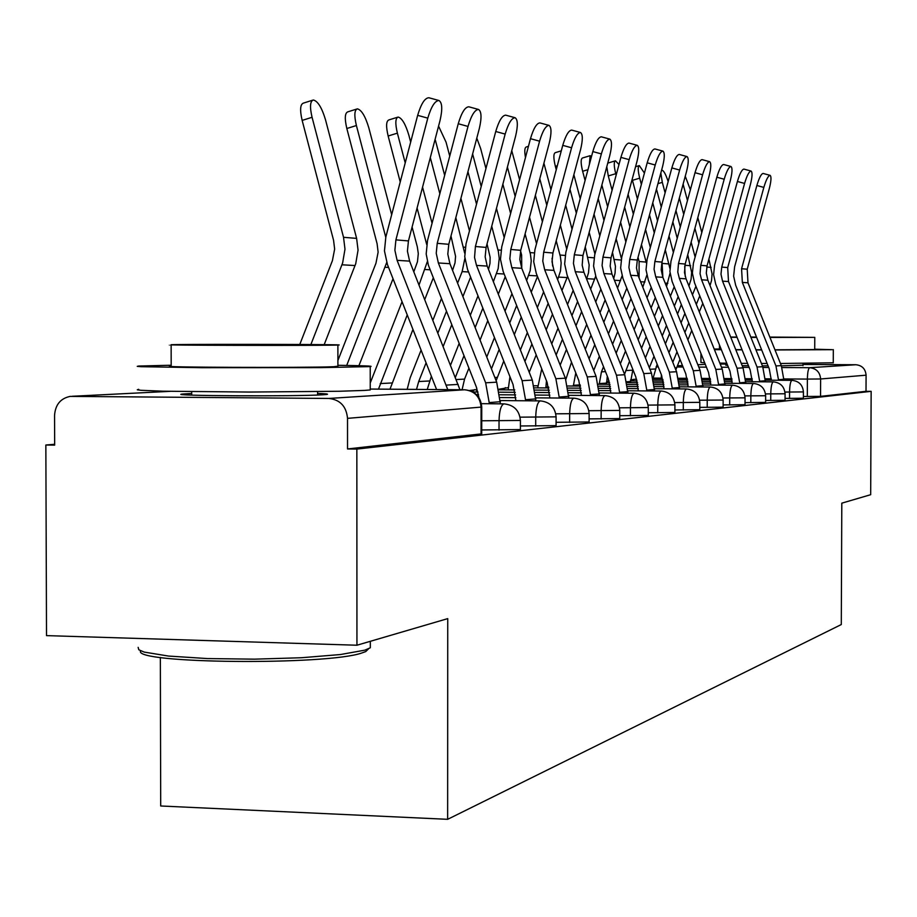 <?xml version="1.0" encoding="UTF-8"?>
<svg xmlns="http://www.w3.org/2000/svg" width="917" height="917" viewBox="0 0 917 917"><rect width="100%" height="100%" fill="white"/><g stroke="black" fill="none" stroke-linecap="round" stroke-linejoin="round"><path stroke-width="1.38" d="M785.055 398.414L803.395 398.219M765.626 400.465L785.055 400.293L785.078 393.771L765.523 393.92M745.017 402.632L765.626 402.403M723.112 404.924L745.017 404.695M699.797 407.366L723.112 407.171L723.135 400.041L699.637 400.213M674.901 409.968L699.786 409.704M648.285 412.742L674.901 412.467M619.766 415.71L648.285 415.412M589.115 418.886L619.754 418.576M556.092 422.301L589.104 421.969M520.409 425.981L556.08 425.626M481.734 429.958L520.398 429.58M191.687 393.462L182.403 394.035C164.693 395.869 297.647 396.568 323.082 394.768L326.842 394.436C329.031 394.058 325.959 393.714 317.603 393.404M727.513 365.069L725.748 365.184L727.639 365.39M742.185 365.677L748.478 365.745M762.371 365.837L768.068 365.849M781.41 365.849L802.994 365.161M54.665 444.275L45.85 445.02L54.665 445.135L54.562 415.355C55.329 404.729 60.522 398.414 70.151 396.396L328.894 398.448L464.552 389.771L370.239 389.06L464.632 389.771M160.349 657.432L160.704 805.986L447.645 819.317L447.737 618.62L356.942 645.224L356.851 449.078L871.15 391.341L870.68 494.699L841.806 503.158L841.29 624.546L447.645 819.317M356.942 645.224L46.515 635.619L45.85 445.02M803.005 364.473L855.87 364.737C862.083 365.402 865.488 368.886 866.084 375.191L866.015 391.307L820.555 396.362L803.395 396.476M720.2 364.049L727.124 364.083M866.015 391.307L871.15 391.341M481.746 407.045L347.52 418.358L347.532 448.952L356.851 449.078M347.52 418.358C346.374 406.369 340.173 399.732 328.894 398.448M347.532 448.952L481.723 433.856M459.956 389.736L409.612 261.127L407.423 251.132L408.443 240.93L440 120.654C442.613 109.318 442.269 102.601 438.968 100.515C434.967 100.687 431.242 106.567 427.792 118.144L417.659 115.347C421.109 103.781 424.846 97.924 428.881 97.752L438.968 100.515M447.771 389.645L397.095 260.325L394.883 250.215L395.903 239.876L427.792 118.144M436.595 389.553L387.455 264.589L384.464 250.949L385.839 236.987L417.659 115.347M299.779 344.483L332.413 260.634L334.648 249.08L333.57 240.311L302.151 120.402C299.756 110.029 300.191 104.251 303.458 103.094L312.491 100.251M324.182 344.654L355.739 263.695L358.054 250.112L356.621 238.386L325.512 119.795C321.867 107.679 317.798 101.076 313.327 99.987C310.084 101.145 309.659 106.911 312.067 117.296L302.151 120.402M310.886 344.54L342.637 262.927L344.987 249.183L343.531 237.308L312.067 117.296M500.395 403.835L496.693 382.171L449.915 263.706L447.805 254.112L448.791 244.3L479.27 128.747C481.803 117.857 481.563 111.427 478.536 109.455C474.823 109.662 471.327 115.324 468.014 126.431L458.248 123.738C461.549 112.642 465.068 106.991 468.805 106.796L478.536 109.455M489.391 403.744L485.655 382.813L438.36 262.961L436.228 253.252L437.226 243.326L468.014 126.431M478.972 397.657L476.278 386.814L428.399 265.265L426.187 253.952L427.517 240.552L458.248 123.738M535.883 400.867L532.318 380.097L487.191 266.09L485.162 256.852L486.113 247.418L515.583 136.232C518.048 125.755 517.887 119.577 515.09 117.72C511.652 117.949 508.339 123.405 505.164 134.088L495.742 131.498C498.917 120.815 502.241 115.37 505.703 115.152L515.09 117.72M515.904 400.695L513.05 384.544L467.521 269.346L464.747 256.737L466.042 243.842L495.742 131.498M525.705 400.775L522.105 380.693L476.496 265.403L474.548 257.436L475.407 246.513L505.164 134.088M337.903 360.519L375.959 263.248L378.125 252.152L377.093 243.716L346.832 128.506C344.505 118.511 344.849 112.951 347.864 111.828L356.656 109.077M391.662 214.738L368.817 127.841C365.333 116.218 361.516 109.891 357.378 108.848C354.386 109.971 354.065 115.531 356.404 125.537L346.832 128.506M385.77 237.285L356.404 125.537M346.706 365.436L386.699 262.537M358.925 365.688L393.026 278.757M400.236 181.967L388.143 136.003C385.874 126.351 386.137 120.987 388.934 119.909L397.485 117.25M410.667 142.078L408.879 135.28C405.543 124.127 401.955 118.052 398.127 117.055C395.365 118.133 395.112 123.497 397.382 133.148L388.143 136.003M370.239 382.985L402.047 301.716M413.819 271.787L417.453 261.758L418.301 253.619L417.327 246.868L412.088 227.003M432.067 223.278L422.554 187.148M426.692 244.449L417.086 207.976M405.222 162.917L397.382 133.148M419.023 285.004L427.333 261.609M378.492 389.117L407.24 314.921M389.977 389.209L412.959 329.444M424.743 299.538L433.305 277.817M368.634 648.755L365.723 651.586L362.112 652.893C327.495 665.536 131.647 663.644 140.679 650.841M138.146 647.379L138.811 649.775L144.21 652.09L168.476 656.056L207.402 658.566L254.49 659.163L301.544 657.73L340.413 654.543L364.771 650.176L370.319 647.78L370.319 644.491M171.181 365.23L138.605 366.055L137.241 366.364L140.909 366.685L201.35 367.694L320.377 367.637L370.227 366.594C374.365 366.089 363.59 365.665 337.903 365.298M138.662 389.312L137.298 389.805L140.966 390.298L162.962 391.192L249.539 392.052L339.233 391.261L364.679 390.401L370.239 389.931L370.239 389.267M337.903 366.192L333.65 366.72C304.604 367.946 150.48 367.35 171.181 366.112L171.135 344.872M333.639 345.136L337.892 345.044C354.615 344.46 210.314 344.058 176.809 344.586L171.135 344.7C150.422 345.273 304.593 345.698 333.639 345.136M204.365 344.677L308.318 344.975L204.365 344.677M775.014 349.962L832.235 349.686L814.732 349.205M719.455 348.999L714.183 349.033M780.459 363.487L833.255 362.8M769.971 337.433L814.777 337.364L814.732 349.572L774.957 349.813M814.777 337.364L769.833 337.089M756.502 337.066L750.817 337.066M736.959 337.066L730.7 337.078M750.908 337.318L756.605 337.341M769.948 337.376L797.801 337.318L769.856 337.147M756.525 337.135L750.84 337.135M730.792 337.296L737.073 337.33M750.943 337.387L756.64 337.399M761.614 349.79L755.917 349.767M742.036 349.686L735.743 349.641M721.243 349.446L719.455 349.308L719.467 345.01M700.966 353.538L700.932 362.467L704.669 362.8M719.834 363.121L726.768 363.212M741.245 363.338L747.527 363.384M761.419 363.453L767.116 363.464M714.423 349.629L721.358 349.709M735.812 349.813L742.094 349.847M755.975 349.916L761.672 349.927M568.792 398.116L565.365 378.182L521.773 268.303L519.813 259.408L520.73 250.307L549.249 143.178C551.656 133.08 551.564 127.142 548.985 125.377C545.775 125.629 542.646 130.89 539.586 141.184L530.473 138.685C533.534 128.403 536.686 123.142 539.907 122.901L548.985 125.377M549.879 397.955L547.128 382.446L503.158 271.466L500.476 259.316L501.737 246.891L530.473 138.685M559.347 398.035L555.874 378.732L511.835 267.672L509.852 258.674L510.792 249.47L539.586 141.184M599.397 395.559L596.084 376.394L553.937 270.366L552.034 261.769L552.928 252.989L580.564 149.631C582.903 139.888 582.868 134.169 580.472 132.495C577.492 132.759 574.512 137.848 571.566 147.775L562.751 145.356C565.709 135.441 568.689 130.352 571.704 130.099L580.472 132.495M581.447 395.422L578.787 380.498L536.285 273.426L533.694 261.712L534.92 249.733L562.751 145.356M590.605 395.491L587.247 376.91L544.687 269.77L542.772 261.093L543.678 252.221L571.566 147.775M627.939 393.187L624.729 374.732L583.923 272.28L582.18 265.196L582.96 255.499L609.759 155.649C612.029 146.239 612.052 140.725 609.828 139.12C607.031 139.407 604.211 144.336 601.357 153.918L592.829 151.569C595.672 141.997 598.514 137.08 601.334 136.805L609.828 139.12M610.86 393.061L608.292 378.675L567.153 275.26L564.654 263.947L565.835 252.37L592.829 151.569M619.732 393.129L616.476 375.213L575.291 271.73L573.434 263.351L574.317 254.777L601.357 153.918M449.743 156.096L446.063 142.192L438.567 126.122M435.128 139.201L434.818 140.381M407.182 389.335L410.174 377.758L421.086 350.122M432.893 320.228L441.467 298.518M452.562 270.4L455.027 262.858L455.566 256.301L450.981 235.99M439.839 193.728L430.302 157.586M469.47 230.855L460.907 198.381M464.69 253.161L455.818 217.661M444.665 175.376L435.38 140.209M457.594 283.135L462.145 271.615L464.873 258.411M416.513 389.404L418.702 381.541L426.084 362.845M437.902 332.951L446.487 311.241M427.242 389.484L431.368 376.279M443.198 346.397L451.783 324.698M462.913 296.592L470.604 277.152M485.941 168.556L480.668 148.611L476.794 138.146M450.556 365.092L459.165 343.394M470.295 315.31L477.998 295.87M488.497 269.38L489.976 263.454L490.137 257.333L487.042 243.933M476.531 204.159L467.945 171.674M504.201 237.606L496.464 208.354M493.369 281.679L498.149 268.67L499.226 258.434L498.389 251.625L491.73 226.247M481.207 186.46L472.622 153.964M455.394 377.357L464.002 355.67M475.144 327.587L482.858 308.158M462.076 389.748L464.564 379.111L468.919 368.141M480.072 340.069L487.798 320.641M498.309 294.174L505.244 276.728M519.584 179.686L511.755 150.663M476.645 392.017L476.748 388.074M486.767 357.011L494.492 337.582M505.015 311.127L511.961 293.681M511.835 267.672L521.773 268.303L521.635 255.052L520.558 250.994M510.62 213.443L502.871 184.168M536.537 243.658L529.533 217.237M526.622 280.545L530.198 270.664L531.241 260.772L530.439 254.192L525.097 233.892M515.159 196.341L507.41 167.066M491.443 368.863L499.18 349.446M509.714 322.99L516.661 305.556M496.12 380.715L503.765 361.057M514.322 334.613L521.269 317.179M531.241 292.179L537.5 276.487M654.6 390.974L651.494 373.173L611.948 274.08L610.172 266.045L611.02 257.837L637.028 161.266C639.241 152.165 639.321 146.846 637.246 145.322C634.621 145.608 631.928 150.388 629.177 159.65L620.912 157.38C623.663 148.13 626.357 143.361 629.005 143.075L637.246 145.322M638.335 390.848L635.836 376.979L595.993 276.98L593.563 266.022L594.72 254.834L620.912 157.38M646.921 390.917L643.78 373.62L603.879 273.564L602.079 265.449L602.939 257.161L629.177 159.65M525.475 157.495C524.329 151.018 524.639 147.499 526.404 146.949L528.444 146.33M508.167 389.874L509.944 376.692M520.398 349.985L527.367 332.562M537.351 307.562L543.609 291.881M552.63 266.09L552.057 258.285M542.383 221.742L535.379 195.298M566.706 249.103L560.367 225.192M550.934 189.659L543.919 163.203M557.639 279.674L560.493 270.951L561.158 262.95L560.379 256.588L556.206 240.724M546.796 205.202L539.781 178.758M561.949 290.529L567.589 276.372M524.937 361.458L531.906 344.024M541.901 319.036L548.171 303.355M529.235 372.291L536.204 354.879M546.2 329.891L552.47 314.21M679.577 388.9L676.563 371.717L638.209 275.753L636.49 267.982L637.304 260.038L662.578 166.539C664.733 157.724 664.848 152.577 662.911 151.122C660.446 151.42 657.879 156.05 655.219 165.014L647.196 162.813C649.855 153.861 652.434 149.242 654.921 148.944L662.911 151.122M664.046 388.797L661.627 375.385L622.987 278.573L620.637 267.982L621.749 257.15L647.196 162.813M672.379 388.854L669.33 372.142L630.644 275.272L628.902 267.42L629.727 259.408L655.219 165.014M556.252 169.714L555.358 166.344C553.387 158.137 553.375 153.575 555.335 152.646L561.296 150.846M545.844 387.925L546.463 380.761M537.694 387.868L541.741 368.84M551.747 343.864L558.029 328.194M567.508 304.524L573.171 290.391M572.048 229.181L565.697 205.259M594.938 254.02L589.173 232.333M580.22 198.645L573.859 174.7M586.605 279.032L588.519 272.739L589.173 265.002L585.275 246.868M576.335 213.18L569.973 189.246M590.651 289.187L595.706 276.235M556.149 354.971L562.442 339.301M571.933 315.631L577.595 301.51M560.172 365.115L566.465 349.446M575.968 325.787L581.63 311.665M703.007 386.963L700.084 370.353L662.853 277.335L661.18 269.804L661.982 262.09L686.546 171.479C688.656 162.939 688.805 157.965 686.993 156.566C684.678 156.876 682.225 161.369 679.635 170.046L671.852 167.914C674.431 159.237 676.895 154.755 679.233 154.446L686.993 156.566M688.163 386.859L685.813 373.895L648.308 280.086L646.027 269.816L647.115 259.316L671.852 167.914M696.255 386.917L693.298 370.743L655.747 276.877L654.062 269.277L654.864 261.505L679.635 170.046M585.08 180.489L582.639 171.284C580.702 163.318 580.656 158.893 582.501 157.988L589.826 155.787M591.545 156.371L590.135 155.684L589.333 164.624M573.32 386.034L575.784 372.932M565.835 379.432L571.52 362.169M581.023 338.511L586.697 324.4M595.729 301.922L600.853 289.176M599.81 235.898L594.044 214.2M621.417 258.537L616.155 238.775M607.639 206.761L601.861 185.051M613.725 278.516L615.055 273.163L615.433 266.274L612.487 252.393M603.971 220.389L598.205 198.68M617.542 288.098L622.047 275.925M585.298 349.274L590.984 335.163M600.016 312.697L605.14 299.951M589.081 358.788L594.766 344.677M603.81 322.222L608.934 309.476M725.049 385.14L722.218 369.07L686.042 278.825L684.495 272.578L685.194 264.039L709.093 176.121C711.145 167.834 711.328 163.02 709.632 161.679C707.443 162 705.093 166.367 702.594 174.78L695.017 172.705C697.528 164.292 699.877 159.936 702.09 159.627L709.632 161.679M710.824 385.048L708.554 372.485L672.115 281.496L669.903 271.535L670.969 261.345L695.017 172.705M718.687 385.106L715.822 369.436L679.348 278.39L677.789 272.097L678.5 263.477L702.594 174.78M612.086 190.22L608.28 175.938L606.79 166.688M607.753 163.111L615.192 160.876M618.975 164.567L615.479 160.784C613.76 161.656 613.851 165.966 615.743 173.714L608.28 175.938M606.504 384.315L607.295 376.176M599.179 384.269L601.46 371.843L603.535 366.72M593.712 370.445L599.374 356.277M608.429 333.822L613.565 321.076M622.173 299.71L626.815 288.19M625.852 241.962L620.603 222.246M646.359 262.95L641.476 244.598M633.36 214.12L628.111 194.404M639.092 277.966L639.115 261.505L638.026 257.39M629.91 226.912L624.66 207.208M616.132 175.17L615.743 173.714M642.794 287.216L646.794 275.203M612.59 344.265L617.726 331.53M626.345 310.164L630.999 298.644M616.144 353.205L621.29 340.471M629.91 319.105L634.564 307.596M745.819 383.432L743.057 367.855L707.878 280.224L706.296 273.117L707.064 265.861L730.333 180.5C732.339 172.453 732.545 167.788 730.952 166.504C728.889 166.825 726.631 171.066 724.201 179.239L716.842 177.222C719.272 169.06 721.53 164.819 723.616 164.498L730.952 166.504M732.167 383.34L729.966 371.167L694.536 282.826L692.381 273.151L693.424 263.271L716.842 177.222M739.824 383.386L737.039 368.21L701.574 279.811L700.061 273.702L700.748 265.334L724.201 179.239M637.43 199.035L632.18 179.296M644.422 173.084L639.344 165.587C637.739 166.435 637.854 170.631 639.699 178.162L632.443 180.328M630.449 382.641L632.902 369.597M620.362 363.785L625.509 351.051M634.14 329.696L638.794 318.188M647.024 297.819L651.23 287.399M650.325 247.452L645.557 229.537M669.88 268.372L665.295 249.894M657.535 220.802L652.755 202.875M662.865 277.37L662.028 261.93M654.279 232.849L649.5 214.922M641.373 184.42L639.699 178.162M666.533 286.528L670.04 273.209M624.534 374.251L629.555 361.195M638.186 339.84L642.84 328.332M651.081 307.963L655.288 297.555M641.545 348.242L646.198 336.745M654.44 316.388L658.658 305.969M765.408 381.816L762.726 366.708L728.499 281.542L727.697 267.581L750.37 184.626C752.341 176.809 752.57 172.281 751.069 171.043C749.109 171.376 746.942 175.502 744.581 183.434L737.417 181.474C739.778 173.542 741.945 169.416 743.928 169.095L751.069 171.043M752.307 381.724L750.152 369.918L715.684 284.087L713.598 274.687L714.607 265.082L737.417 181.474M759.746 381.781L757.041 367.041L722.539 281.152L720.991 274.194L721.736 267.088L744.581 183.434M668.161 181.543C665.834 174.402 663.748 170.596 661.879 170.126L661.65 170.195M660.825 173.004L662.315 182.357L657.947 183.652M645.396 357.917L650.061 346.408M658.314 326.062L662.533 315.643M670.407 296.202L674.224 286.769M673.376 252.45L669.02 236.127M661.26 207.036L656.48 189.108M688.908 285.978L691.074 279.284L691.659 272.475L687.727 254.708M680.311 226.912L675.955 210.578M677.227 238.26L672.872 221.937M665.1 192.834L662.315 182.357M685.228 276.418L684.69 266.32M649.328 367.763L653.993 356.266M662.246 335.92L666.476 325.512M674.35 306.072L678.179 296.638M661.157 378.148L653.122 378.102L657.157 364.198M665.421 343.841L669.639 333.444M677.537 314.004L681.354 304.582M783.932 380.291L781.318 365.631L747.985 282.791L747.217 269.208L769.317 188.535C771.231 180.936 771.495 176.534 770.085 175.342C768.217 175.674 766.142 179.686 763.838 187.412L756.869 185.498C759.161 177.783 761.248 173.772 763.127 173.451L770.085 175.342M771.323 380.211L769.237 368.749L735.675 285.267L733.634 276.132L734.62 266.79L756.869 185.498M778.579 380.257L775.942 365.94L742.346 282.425L741.566 268.738L763.838 187.412M690.386 189.796L685.263 176.236M683.131 184.099L683.681 186.334L682.42 186.701M661.146 379.489L661.386 374.789M668.952 352.678L673.181 342.282M681.067 322.841L684.896 313.419M692.45 294.827L695.923 286.287M695.12 257.012L691.143 242.134M683.727 214.337L679.359 198.003M710.022 285.565L711.535 280.499L712.085 273.919L708.91 259.098M701.792 232.494L697.814 217.604M698.88 243.211L694.903 228.333M687.475 200.525L683.681 186.334M672.78 362.272L677.01 351.864M684.907 332.435L688.736 323.013M696.301 304.421L699.774 295.882M675.818 369.86L680.001 359.349M687.91 339.92L691.739 330.51M699.304 311.918L702.777 303.378M803.395 398.253L803.418 391.914L784.963 392.063M789.537 398.448L789.56 392.098C789.732 385.071 790.523 381.151 791.944 380.349L765.408 380.177M770.738 400.5L770.761 393.966C770.933 386.745 771.77 382.71 773.272 381.873L745.819 381.69M765.626 402.448L765.649 395.743L744.902 395.892M750.817 402.678L750.84 395.938C751.023 388.499 751.917 384.349 753.499 383.489L725.049 383.295M745.017 404.741L745.04 397.829L722.974 397.989M729.68 404.982L729.703 398.047C729.898 390.378 730.838 386.091 732.523 385.197L703.007 384.991M707.213 407.435L707.236 400.282C707.443 392.373 708.44 387.948 710.239 387.02L679.577 386.802M699.809 402.345L674.729 402.586M683.28 410.048L683.303 402.655C683.52 394.493 684.586 389.92 686.501 388.957L686.581 388.957C694.639 389.828 699.052 394.31 699.809 402.403L699.786 409.773M674.912 404.867L648.09 405.108M657.741 412.833L657.764 405.199C657.993 396.752 659.128 392.029 661.168 391.032L627.927 390.78M648.296 407.549L619.548 407.813M630.415 415.814L630.438 407.905C630.678 399.17 631.893 394.287 634.083 393.244L599.397 392.969M619.777 410.426L588.863 410.701M601.128 419.012L601.139 410.816C601.403 401.772 602.698 396.694 605.048 395.617L568.792 395.319M589.127 413.521L555.805 413.819M569.64 422.45L569.652 413.945C569.927 404.557 571.325 399.296 573.847 398.161L535.883 397.84M556.092 416.845L520.077 417.166M535.7 426.153L535.711 417.327C536.009 407.561 537.511 402.093 540.239 400.901L500.384 400.557M520.409 420.445L481.734 420.788M499.02 430.153L499.031 420.972C499.341 410.816 500.969 405.119 503.914 403.87L481.414 403.663M807.315 396.511L807.384 379.088L783.943 378.939M771.323 378.859L765.374 378.813M752.215 378.732L745.659 378.687M731.904 378.606L724.705 378.561M710.285 378.469L702.388 378.412M687.234 378.32L678.58 378.262M658.177 366.754L656.079 366.857L658.234 366.88M676.895 366.983L683.073 367.018M698.788 367.098L706.411 367.144M721.473 367.224L728.396 367.258M742.85 367.339L749.132 367.373M763.013 367.442L768.733 367.476M782.029 367.545L809.642 367.694L855.87 364.737M705.299 364.37L697.848 364.748M682.477 365.528L677.388 365.78M170 391.353L72.191 396.282M723.135 399.995L723.135 400.041C722.401 392.201 718.126 387.857 710.308 387.02M474.502 389.622L472.255 391.605M505.37 387.627L503.135 389.84M534.324 385.759L537.717 385.782M630.495 379.913L634.197 379.317L632.707 380.933M481.07 434.108L481.081 407.24C480.084 396.717 474.582 390.894 464.552 389.771L464.816 389.771M820.555 396.362L820.623 378.973L807.384 379.088C807.545 372.256 808.301 368.462 809.642 367.694C816.313 368.416 819.981 372.164 820.623 378.973L866.084 375.191M397.095 260.325L409.612 261.127M446.201 385.106L458.168 384.406M395.903 239.876L408.443 240.93M356.621 238.386L343.531 237.308M355.062 265.54L341.961 264.795M489.403 402.574L500.395 401.715M438.36 262.961L449.915 263.706M485.655 382.813L496.693 382.171M437.226 243.326L448.791 244.3M525.705 399.709L535.883 398.906M476.496 265.403L487.191 266.09M522.105 380.693L532.318 380.097M475.407 246.513L486.113 247.418M388.579 267.443L385.174 267.248M430.142 269.804L425.11 269.518M391.868 382.962L380.223 383.581M559.347 397.05L568.804 396.304M555.874 378.732L565.365 378.182M510.792 249.47L520.73 250.307M590.605 394.574L599.409 393.886M544.687 269.77L553.937 270.366M587.247 376.91L596.084 376.394M543.678 252.221L552.928 252.989M619.732 392.27L627.939 391.628M575.291 271.73L583.923 272.28M616.476 375.213L624.729 374.732M574.317 254.777L582.96 255.499M465.286 247.281L463.601 247.131M468.564 271.982L462.145 271.615M429.511 380.968L418.702 381.541M501.014 250.203L497.988 249.951M504.167 274L496.578 273.575M464.564 379.111L456.253 379.546M534.21 252.92L530.049 252.576M537.259 275.879L528.673 275.398M497.266 377.368L494.859 377.495M646.921 390.126L654.6 389.519M603.879 273.564L611.948 274.08M643.78 373.62L651.494 373.173M602.939 257.161L611.02 257.837M565.147 255.453L560 255.029M567.142 277.576L558.671 277.094M672.379 388.109L679.577 387.536M630.644 275.272L638.209 275.753M669.33 372.142L676.563 371.717M629.727 259.408L637.304 260.038M557.318 165.748L555.358 166.344M548.607 386.974L545.844 387.169M594.056 257.815L588.049 257.322M594.686 279.135L586.742 278.688M696.255 386.217L703.018 385.69M655.747 276.877L662.853 277.335M693.298 370.743L700.084 370.353M654.864 261.505L661.982 262.09M587.98 169.679L582.639 171.284M580.22 384.865L573.331 385.323M621.107 260.027L614.367 259.477M620.568 280.602L614.413 280.258M718.699 384.452L725.06 383.948M679.348 278.39L686.042 278.825M715.822 369.436L722.218 369.07M678.5 263.477L685.194 264.039M606.504 383.111L599.179 383.593M646.13 262.079L639.115 261.505M644.903 281.989L640.605 281.748M605.484 371.626L601.46 371.843M739.824 382.779L745.819 382.297M701.574 279.811L707.878 280.224M737.039 368.21L743.057 367.855M700.748 265.334L707.064 265.861M630.449 381.506L626.873 381.747M669.043 263.958L662.429 263.408M667.84 283.296L665.18 283.135M632.661 370.193L625.761 370.548M759.757 381.197L765.42 380.75M722.539 281.152L728.499 281.542M757.041 367.041L762.726 366.708M721.736 267.088L727.697 267.581M690.673 265.724L684.896 265.254M689.492 284.522L688.289 284.453M655.208 368.989L649.935 369.276M778.579 379.707L783.943 379.283M742.346 282.425L747.985 282.791M775.942 365.94L781.318 365.631M741.566 268.738L747.217 269.208M711.122 267.397L706.778 267.042M676.54 367.855L675.05 367.935M520.398 429.706L520.409 420.559C519.481 410.518 514.024 404.959 504.063 403.87M556.08 425.74L556.092 416.948C555.198 407.297 549.948 401.944 540.377 400.901M589.104 422.072L589.127 413.613C588.256 404.305 583.201 399.159 573.973 398.161M619.754 418.656L619.777 410.507C618.941 401.543 614.058 396.58 605.151 395.605M648.285 415.493L648.296 407.618C647.494 398.964 642.783 394.172 634.174 393.233M674.901 412.535L674.912 404.924C674.133 396.557 669.582 391.926 661.26 391.02M500.235 397.554L515.87 397.68M476.45 394.585L478.525 394.597M499.948 394.768L515.641 394.895M535.746 395.055L549.845 395.17M472.989 391.983L477.952 392.029M499.547 392.189L515.262 392.316M535.494 392.476L549.65 392.579M568.678 392.728L581.412 392.831M476.68 389.633L469.515 390.504M499.066 389.805L514.758 389.92M535.127 390.08L549.306 390.183M568.448 390.321L581.24 390.424M599.294 390.562L610.837 390.642M508.19 387.65L498.928 389.232M534.691 387.845L548.847 387.948M568.127 388.086L580.931 388.178M599.088 388.315L610.676 388.395M627.836 388.521L638.301 388.602M654.6 388.716L686.546 388.957M567.726 386L580.518 386.091M598.801 386.217L610.401 386.309M627.652 386.424L638.163 386.504M654.52 386.619L664.023 386.687M598.434 384.257L610.023 384.338M627.388 384.464L637.911 384.532M654.348 384.647L663.885 384.716M679.497 384.831L688.14 384.888M745.04 397.829C744.329 390.218 740.179 386.011 732.591 385.197M606.515 382.481L609.576 382.504M627.056 382.618L637.567 382.698M654.108 382.802L663.656 382.87M679.348 382.974L688.014 383.042M702.938 383.134L710.813 383.191M765.649 395.743C764.95 388.361 760.927 384.269 753.568 383.489M609.117 380.991L606.538 381.793M630.46 380.922L637.155 380.968M653.81 381.071L663.346 381.14M679.119 381.243L687.807 381.3M702.8 381.403L710.698 381.449M724.992 381.552L732.156 381.598M785.078 393.771C784.402 386.607 780.493 382.63 773.329 381.873M634.197 379.317L636.685 379.329M653.454 379.443L662.98 379.5M678.855 379.604L687.532 379.661M702.605 379.764L710.515 379.81M724.866 379.913L732.053 379.959M745.762 380.039L752.284 380.085M803.418 391.914C802.765 384.945 798.959 381.082 791.99 380.349M481.723 434.005L481.746 407.159C480.772 396.694 475.086 390.894 464.713 389.771M365.723 651.586L368.462 648.835M370.227 366.594L370.239 389.931M337.903 366.502L337.892 345.044M370.319 641.304L370.319 647.78M317.603 391.639L317.603 395.021M191.687 391.708L191.687 395.101M833.312 349.618L833.255 362.903M803.005 363.43L802.994 365.677M635.561 166.722L639.092 165.668"/></g></svg>
